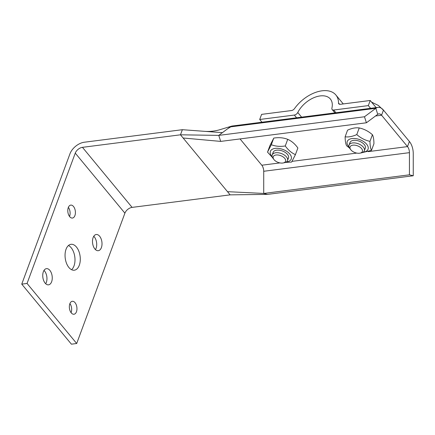 <?xml version="1.0" encoding="UTF-8"?>
<svg xmlns="http://www.w3.org/2000/svg" width="435" height="435" viewBox="0 0 435 435"><rect width="100%" height="100%" fill="white"/><g stroke="black" fill="none" stroke-linecap="round" stroke-linejoin="round"><path stroke-width="0.65" d="M230.126 194.858L132.093 207.386A6.525 3.953 -39.6 0 0 124.905 213.172L75.26 153.125A6.525 3.953 -39.6 0 1 82.449 147.334L180.476 134.806L230.126 194.858L267.53 194.385L263.719 193.444L267.53 194.385L413.25 175.762L413.25 153.599A13.055 7.504 82.7 0 0 409.406 141.495L383.458 110.109A13.055 7.504 82.7 0 0 378.02 107.385L232.306 126.003A13.055 7.504 82.7 0 0 230.088 126.928L218.756 135.388L220.692 141.402L366.411 122.779L377.743 114.323A6.525 3.752 -97.3 0 1 378.852 113.856A6.525 3.752 -97.3 0 1 381.566 115.221L407.513 146.606A6.525 3.752 -97.3 0 1 409.438 152.658L409.438 174.821L263.719 193.444L263.719 171.276A6.525 3.752 82.7 0 0 261.799 165.224L240.055 138.928M378.02 107.385A13.055 7.504 82.7 0 0 375.807 108.31L364.476 116.77L366.411 122.779M183.113 137.993L220.692 141.402L218.756 135.388L180.476 134.806L182.368 129.695L222.415 132.659L218.756 135.388L364.476 116.77M413.25 175.762L409.438 174.821M95.45 249.598A8.162 4.687 82.7 0 0 93.753 236.292M93.117 237.602A8.162 4.687 -97.3 0 1 96.217 234.514A8.162 4.687 -97.3 0 1 101.904 242.012A8.162 4.687 -97.3 0 1 98.288 250.696A8.162 4.687 -97.3 0 1 93.416 246.422A8.162 4.687 -97.3 0 1 93.117 237.602M69.535 216.461A6.525 3.752 82.7 0 0 68.371 207.37M68.29 207.577A6.525 3.752 -97.3 0 1 70.774 205.102A6.525 3.752 -97.3 0 1 75.32 211.105A6.525 3.752 -97.3 0 1 72.427 218.055A6.525 3.752 -97.3 0 1 68.534 214.634A6.525 3.752 -97.3 0 1 68.29 207.577M71.079 312.656A6.525 3.752 82.7 0 0 69.915 303.559M69.839 303.766A6.525 3.752 -97.3 0 1 72.319 301.292A6.525 3.752 -97.3 0 1 76.87 307.295A6.525 3.752 -97.3 0 1 73.972 314.244A6.525 3.752 -97.3 0 1 70.078 310.824A6.525 3.752 -97.3 0 1 69.839 303.766M45.697 283.734A8.162 4.687 82.7 0 0 43.995 270.429M43.359 271.739A8.162 4.687 -97.3 0 1 46.463 268.651A8.162 4.687 -97.3 0 1 52.146 276.149A8.162 4.687 -97.3 0 1 48.53 284.838A8.162 4.687 -97.3 0 1 43.663 280.559A8.162 4.687 -97.3 0 1 43.359 271.739M71.568 269.695A13.055 7.504 82.7 0 0 74.815 256.982A13.055 7.504 82.7 0 0 68.474 245.492M66.049 249.25A13.055 7.504 -97.3 0 1 71.014 244.307A13.055 7.504 -97.3 0 1 80.111 256.307A13.055 7.504 -97.3 0 1 74.325 270.206A13.055 7.504 -97.3 0 1 66.533 263.365A13.055 7.504 -97.3 0 1 66.049 249.25M232.149 126.025L227.788 128.646M240.049 138.928L259.526 162.483M262.822 166.926L263.485 169.003M263.719 173.695L263.719 193.444L227.489 191.672M182.368 129.695L84.341 142.223A13.055 7.906 -39.6 0 0 69.959 153.8L21.75 284.131L71.4 344.177L76.696 343.503L124.905 213.172M75.26 153.125L27.052 283.451L76.696 343.503M27.052 283.451L21.75 284.131M259.706 119.484L261.598 114.372L291.45 110.555A3.262 1.974 -39.6 0 0 294.571 108.543A28.743 17.405 140.4 0 1 335.885 95.004A28.743 17.405 140.4 0 1 338.506 102.926A3.262 1.974 -39.6 0 0 338.805 103.829A3.262 1.974 -39.6 0 0 340.377 104.302L370.223 100.49L368.336 105.602L333.716 110.022A3.262 1.974 140.4 0 1 332.144 109.549A3.262 1.974 140.4 0 1 331.91 108.146A21.212 12.849 -39.6 0 0 330.372 99.017A21.212 12.849 -39.6 0 0 314.135 97.581A21.212 12.849 -39.6 0 0 297.774 112.507A3.262 1.974 140.4 0 1 294.326 115.057L259.706 119.484L261.968 122.213M368.336 105.602L370.593 108.331M370.223 100.49L376.123 107.624M284.713 158.34A6.558 3.61 20.3 0 1 283.19 162.962A6.558 3.61 20.3 0 1 273.941 159.542A6.558 3.61 20.3 0 1 276.171 154.985A6.558 3.61 20.3 0 1 284.713 158.34M283.19 162.962L284.582 162.668A8.162 4.491 -159.7 0 0 287.508 160.597A8.162 4.491 -159.7 0 0 286.48 156.915A8.162 4.491 -159.7 0 0 278.465 152.805A8.162 4.491 -159.7 0 0 272.201 154.931A8.162 4.491 -159.7 0 0 273.071 158.411L273.941 159.542M350.458 149.259A6.558 3.61 20.3 0 1 353.285 145.138A6.558 3.61 20.3 0 1 361.512 148.476A6.558 3.61 20.3 0 1 360.022 153.142A6.558 3.61 20.3 0 1 350.773 149.722A6.558 3.61 20.3 0 1 350.458 149.259M360.022 153.142L361.414 152.854A8.162 4.491 -159.7 0 0 364.34 150.776A8.162 4.491 -159.7 0 0 363.867 147.873A8.162 4.491 -159.7 0 0 355.89 143.082A8.162 4.491 -159.7 0 0 349.039 145.116A8.162 4.491 -159.7 0 0 349.512 148.02A8.162 4.491 -159.7 0 0 349.909 148.596L350.773 149.722M383.784 110.501L378.352 105.428L371.593 102.149M372.083 102.736L372.235 102.312M364.448 149.352A8.162 4.491 -159.7 0 0 362.833 143.148A8.162 4.491 -159.7 0 0 353.046 140.434A8.162 4.491 -159.7 0 0 349.881 143.963M363.138 152.19A11.098 6.106 -159.7 0 0 366.232 143.74A11.098 6.106 -159.7 0 0 351.409 138.656A11.098 6.106 -159.7 0 0 349.033 146.97M349.517 148.03L346.641 145.785C345.678 144.012 345.172 141.016 345.124 136.786C348.555 137.275 352.442 136.541 356.787 134.573C360.729 138.064 365.123 140.326 369.973 141.353C370.027 145.584 370.533 148.585 371.495 150.352L362.029 152.69M371.495 150.352L373.942 143.729C373.893 139.499 373.388 136.498 372.425 134.73C368.483 131.239 364.09 128.977 359.239 127.944C355.803 127.455 351.915 128.189 347.57 130.157L345.124 136.786M356.787 134.573L359.239 127.944M369.973 141.353L372.425 134.73M287.617 159.172A8.162 4.491 -159.7 0 0 283.772 151.576A8.162 4.491 -159.7 0 0 273.272 152.087A8.162 4.491 -159.7 0 0 273.049 153.778M286.306 162.005A11.098 6.106 -159.7 0 0 291.33 156.904A11.098 6.106 -159.7 0 0 283.598 149.716A11.098 6.106 -159.7 0 0 272.076 149.39A11.098 6.106 -159.7 0 0 272.196 156.79M272.566 157.644L267.525 152.141L271.315 144.714C275.507 146.361 280.162 146.774 285.268 145.959C288.198 150.08 291.586 152.973 295.425 154.632L291.635 162.059L285.447 162.424M295.425 154.632L297.877 148.003C294.946 143.887 291.559 140.994 287.714 139.336C283.522 137.688 278.873 137.275 273.767 138.091L269.972 145.518L267.525 152.141M271.315 144.714L273.767 138.091M285.268 145.959L287.714 139.336M377.743 114.323L375.807 108.31L230.088 126.928M375.497 115.998L381.566 115.221L383.458 110.109M261.799 165.224L279.928 162.907M292.059 161.358L356.76 153.093M368.157 151.636L407.513 146.606L409.406 141.495M263.719 171.276L409.438 152.658M82.449 147.334L132.093 207.386M294.326 115.057L296.583 117.787M333.716 110.022L335.972 112.757M338.506 102.926L339.632 104.291M297.774 112.507L301.607 117.145M204.64 131.343C209.697 131.685 214.591 131.191 219.327 129.864L231.463 126.188M335.885 95.004L343.269 103.932M332.144 109.549L334.912 112.893M273.164 152.342L272.201 154.931M288.465 158.003L287.508 160.597M349.996 142.522L349.039 145.116M365.302 148.183L364.34 150.776"/></g></svg>
